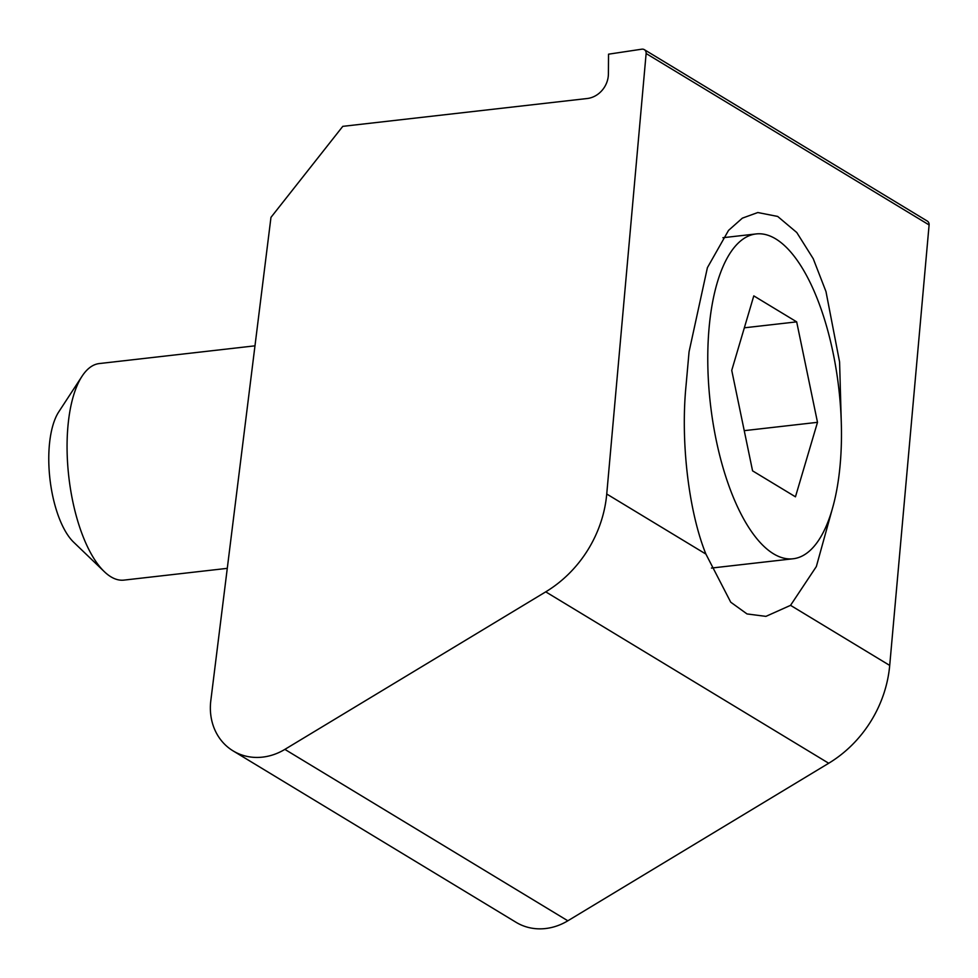 <?xml version="1.0" encoding="UTF-8"?>
<svg xmlns="http://www.w3.org/2000/svg" width="978" height="978" viewBox="0 0 978 978"><rect width="100%" height="100%" fill="white"/><g stroke="black" fill="none" stroke-linecap="round" stroke-linejoin="round"><path stroke-width="1.47" d="M641.971 49.169A4.609 4.046 -58.8 0 0 641.825 49.181L608.536 54.181L608.402 73.9A23.069 20.257 121.2 0 1 587.191 98.521L342.789 126.345L270.967 217.373L210.82 700.578A57.665 50.648 -58.8 0 0 233.106 750.896A57.665 50.648 -58.8 0 0 284.867 749.38L545.736 591.849A115.331 101.296 -58.8 0 0 606.739 494.012L646.128 53.521A4.609 4.046 -58.8 0 0 641.971 49.169M233.106 750.896L516.078 922.315A57.665 50.648 -58.8 0 0 567.839 920.799L828.708 763.256A115.331 101.296 -58.8 0 0 889.711 665.419L929.1 224.94A4.609 4.046 -58.8 0 0 927.303 221.077L644.331 49.658M833.476 504.697L816.349 566.543L790.542 605.345L765.921 616.372L747.021 613.939L730.737 602.203L705.908 554.086C688.659 511.421 680.443 441.567 686.055 385.43L689.062 351.787L707.4 267.666L728.537 230.392L742.363 218.143L757.803 212.532L777.681 216.444L796.764 232.507L813.256 258.742L825.982 291.578L839.589 361.994L841.3 422.814M104.316 571.653L73.607 542.154A72.653 28.741 -96.5 0 1 63.203 527.215A72.653 28.741 -96.5 0 1 58.766 411.86L82.066 376.212A108.974 43.105 83.5 0 0 88.717 549.245A108.974 43.105 83.5 0 0 104.316 571.653A108.974 43.105 83.5 0 0 123.962 580.113L227.275 568.352M254.977 345.833L99.304 363.559A108.974 43.105 83.5 0 0 82.066 376.212M740.248 512.472A163.473 64.658 -96.5 0 1 708.329 338.29A163.473 64.658 -96.5 0 1 756.128 233.938A163.473 64.658 -96.5 0 1 809.002 280.234A163.473 64.658 -96.5 0 1 840.909 454.403A163.473 64.658 -96.5 0 1 793.109 558.768A163.473 64.658 -96.5 0 1 740.248 512.472M753.793 295.882L731.74 370.369L752.571 470.846L795.456 496.812L817.498 422.325L796.679 321.86L753.793 295.882M744.344 327.813L796.679 321.86M744.246 430.662L817.498 422.325M284.867 749.38L567.839 920.799M545.736 591.849L828.708 763.256M790.542 605.345L889.711 665.419M606.739 494.012L705.908 554.086M646.128 53.521L929.1 224.94M756.128 233.938L722.913 237.715M793.109 558.768L711.458 568.059"/></g></svg>
